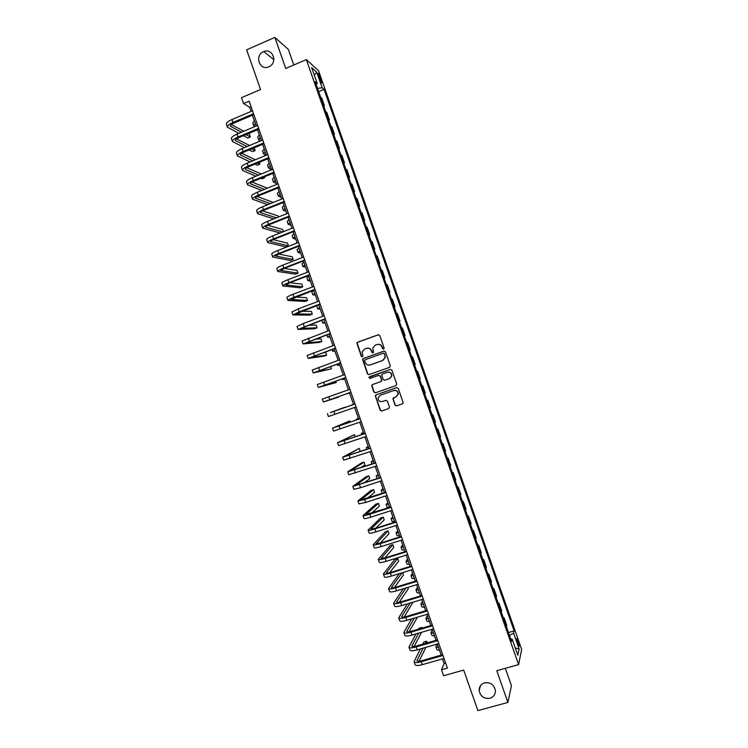<?xml version="1.0" encoding="UTF-8"?>
<svg xmlns="http://www.w3.org/2000/svg" width="748" height="748" viewBox="0 0 748 748"><rect width="100%" height="100%" fill="white"/><g stroke="black" fill="none" stroke-linecap="round" stroke-linejoin="round"><path stroke-width="1.12" d="M383.593 349.11L384.117 348.007L379.741 335.543L378.189 334.786L357.656 342.229L356.889 343.089L361.265 356.207L362.35 356.74L362.892 356.123L362.163 351.822L364.631 348.989L366.342 348.372C368.633 347.792 370.279 348.605 371.298 350.793L371.859 352.401L372.953 352.934L373.495 352.289L372.747 348.101L375.244 345.155L376.964 344.538C379.264 343.958 380.919 344.772 381.938 346.969L382.509 348.577L383.593 349.11L382.509 348.577M484.554 682.849C480.983 684.083 479.178 686.589 479.141 690.385C480.338 696.341 483.947 698.969 489.949 698.267C493.605 697.014 495.419 694.443 495.382 690.544C494.073 684.682 490.464 682.12 484.554 682.849M263.53 51.696C254.142 55.389 259.668 71.182 268.822 66.806L269.112 66.675C278.041 62.813 272.777 47.694 263.857 51.565L263.53 51.696M518.205 641.12L516.933 638.512C516.335 638.465 516.578 640.166 517.663 643.589L518.925 646.207C519.523 646.235 519.28 644.542 518.205 641.12M395.019 405.098L396.58 405.874L402.396 403.864L403.2 402.826L398.282 388.418L396.711 387.651L376.076 394.86L375.29 395.804L380.18 410.222L381.732 410.998L388.708 408.586L389.446 407.024L387.371 401.106L385.818 400.33L382.359 401.536C379.582 401.91 378.151 400.676 378.058 397.824L380.162 395.271L393.747 390.531C396.449 390.129 397.899 391.316 398.104 394.093L395.954 396.814L392.878 398.6L395.019 405.098L396.814 405.762L402.396 403.864M293.805 64.983L288.335 49.396L274.843 37.4L246.653 49.798L260.547 89.498L241.511 97.67L243.558 103.533L249.149 101.148L447.388 668.104L441.488 669.778L443.583 675.743L463.695 670.077L477.879 710.6L507.911 702.428L511.436 685.701L505.339 668.31M274.843 37.4L285.736 68.47L306.325 59.588L518.588 664.598L496.784 670.704L507.911 702.428M389.596 367.333L390.334 365.753L385.482 351.906L383.92 351.139L363.36 358.516L362.584 359.405L367.455 373.878L368.998 374.636L389.596 367.333M391.877 370.157L396.73 384.014L395.991 385.594L375.365 392.812L373.813 392.046L371.691 385.501L372.476 384.575L380.816 381.639L381.545 380.059L380.171 376.141L378.619 375.374L369.942 378.441L368.829 377.45L390.316 369.39L391.877 370.157M318.508 76.072L321.593 82.991C322.145 83.355 322.061 82.467 321.35 80.326L318.265 73.407C317.722 73.042 317.797 73.93 318.508 76.072M306.325 59.588L318.526 70.677L521.665 649.451L518.588 664.598M316.161 84.468L317.208 83.486L315.217 81.775L511.595 641.475L512.165 639.082L510.734 639.026M317.208 83.486L311.645 67.619L316.694 72.154L322.154 87.731L317.535 88.386M318.676 91.63L324.052 89.349L322.154 87.731M324.052 89.349L514.119 630.91L513.577 633.173L519.149 649.03L517.84 655.248L512.165 639.082M442.526 658.885L444.125 663.476L441.488 669.778M243.558 103.533L249.673 107.31L251.104 111.405M252.441 115.22L256.209 126.001M257.527 129.769L261.314 140.596M262.613 144.317L266.419 155.191M267.7 158.875L271.524 169.805M272.796 173.443L276.638 184.419M277.891 188.01L281.744 199.043M282.987 202.586L286.858 213.676M288.083 217.172L291.982 228.308M293.188 231.768L297.096 242.96M298.293 246.373L302.22 257.611M303.398 260.977L307.353 272.272M308.513 275.591L312.477 286.933M313.627 290.215L317.61 301.603M318.741 304.847L322.743 316.292M323.856 319.48L327.876 330.971M328.97 334.122L333.01 345.67M334.094 348.774L338.152 360.368M339.218 363.425L343.295 375.085M344.351 378.095L348.437 389.801M349.475 392.765L353.58 404.509M354.617 407.464L358.713 419.189M359.769 422.199L363.855 433.877M364.921 436.935L368.988 448.576M370.082 451.68L374.131 463.283M375.234 466.434L379.283 478M380.395 481.198L384.425 492.717M385.557 495.961L389.577 507.443M390.727 510.744L394.729 522.179M395.898 525.526L399.881 536.914M401.068 540.308L405.033 551.669M406.239 555.11L410.194 566.423M411.419 569.911L415.355 581.187M416.589 584.721L420.516 595.96M421.769 599.541L425.687 610.733M426.958 614.37L430.857 625.515M432.148 629.199L436.028 640.307M437.328 644.037L441.198 655.108M251.085 106.702L249.673 107.31M445.621 663.055L444.125 663.476M323.697 105.936L324.417 105.636L321.799 98.194L320.64 97.24M328.718 120.25L329.438 119.951L326.829 112.499L325.689 111.62M333.739 134.565L334.459 134.275L331.85 126.823L330.738 126.001M338.769 148.899L339.489 148.6L336.881 141.148L335.777 140.39M343.8 163.232L344.519 162.933L341.901 155.481L340.836 154.78M348.83 177.575L349.55 177.276L346.941 169.824L345.885 169.179M353.86 191.918L354.589 191.628L351.971 184.167L350.943 183.587M358.9 206.27L359.629 205.99L357.011 198.519L356.001 198.005M363.939 220.632L364.669 220.351L362.041 212.881L361.06 212.432M368.979 235.003L369.708 234.722L367.09 227.252L366.118 226.859M374.019 249.374L374.757 249.103L372.13 241.623L371.186 241.295M379.068 263.764L379.797 263.483L377.179 256.003L376.253 255.741M384.117 278.144L384.846 277.873L382.228 270.393L381.321 270.187M389.166 292.543L389.904 292.272L387.277 284.782L386.398 284.642M394.224 306.942L394.953 306.68L392.326 299.181L391.475 299.106M399.273 321.36L400.012 321.088L397.384 313.59L396.552 313.58M404.331 335.768L405.07 335.506L402.443 328.007L401.629 328.054M409.399 350.195L410.138 349.933L407.501 342.425L406.706 342.537M414.457 364.622L415.196 364.36L412.569 356.861L411.793 357.03M419.525 379.077L420.264 378.806L417.627 371.298L416.879 371.532M421.956 385.996L422.695 385.734L421.975 386.033M424.621 393.579L425.332 393.252L422.695 385.734M427.024 400.442L427.763 400.189L427.061 400.545M429.717 408.099L430.409 407.697L427.763 400.189M432.101 414.897L432.84 414.644L432.157 415.065M434.812 422.62L435.476 422.162L432.84 414.644M437.169 429.352L437.917 429.109L437.253 429.595M439.908 437.15L440.553 436.626L437.917 429.109M442.246 443.826L442.994 443.573L442.358 444.125M445.004 451.689L445.63 451.1L442.994 443.573M447.323 458.3L448.071 458.047L447.454 458.664M450.109 466.228L450.717 465.583L448.071 458.047M452.409 472.783L453.157 472.54L452.559 473.213M455.214 480.777L455.794 480.066L453.157 472.54M457.486 487.266L458.234 487.023L457.664 487.771M460.319 495.335L460.88 494.568L458.234 487.023M462.573 501.758L463.321 501.525L462.778 502.329M465.434 509.902L465.967 509.061L463.321 501.525M467.668 516.26L468.416 516.027L467.883 516.896M470.548 524.479L471.062 523.572L468.416 516.027M472.755 530.771L473.503 530.538L472.998 531.473M475.663 539.056L476.158 538.093L473.503 530.538M477.85 545.292L478.598 545.058L478.122 546.059M480.777 553.642L481.254 552.613L478.598 545.058M482.946 559.813L483.694 559.579L483.236 560.645M485.901 568.237L486.35 567.143L483.694 559.579M488.042 574.342L488.799 574.118L488.36 575.24M491.025 582.832L491.445 581.673L488.799 574.118M493.147 588.882L493.895 588.657L493.484 589.845M496.148 597.437L496.55 596.221L493.895 588.657M498.243 603.421L499 603.206L498.607 604.449M501.272 612.051L501.656 610.77L499 603.206M503.348 617.979L504.105 617.755L503.741 619.073M506.405 626.674L506.761 625.328L504.105 617.755M508.462 632.537L514.119 630.91M324.417 105.636L323.267 104.72M329.438 119.951L328.307 119.091M334.459 134.275L333.356 133.481M339.489 148.6L338.405 147.87M344.519 162.933L343.463 162.269M349.55 177.276L348.512 176.678M354.589 191.628L353.57 191.086M359.629 205.99L358.629 205.504M364.669 220.351L363.687 219.931M369.708 234.722L368.755 234.367M374.757 249.103L373.822 248.804M379.797 263.483L378.89 263.249M384.846 277.873L383.958 277.704M389.904 292.272L389.035 292.169M394.953 306.68L394.112 306.633M400.012 321.088L399.189 321.107M405.07 335.506L404.275 335.59M410.138 349.933L409.352 350.073M415.196 364.36L414.439 364.575M509.491 635.473L513.577 633.173M314.319 75.239L316.694 72.154M519.149 649.03L515.297 648.011M382.761 348.54L382.191 346.932C381.358 345.015 379.928 344.145 377.89 344.332M367.231 348.166C369.278 347.96 370.718 348.82 371.56 350.756L372.934 352.944M378.619 334.711L357.937 342.201L357.17 343.061L361.546 356.16L362.35 356.74M384.257 351.074L363.631 358.47L362.864 359.358L367.717 373.804L369.035 374.626M384.322 353.767L383.238 353.234L365.183 359.704L364.641 360.33L365.267 362.5C366.277 364.687 367.923 365.501 370.213 364.94L382.565 360.536L385.098 357.441L384.575 353.729L383.5 353.187M384.575 353.729L385.351 357.394L382.817 360.48L370.484 364.884M396.047 385.575L375.365 392.812M378.778 375.328L380.433 376.066L381.854 380.601L381.069 381.555L372.738 384.491L371.962 385.416L374.075 391.952L375.618 392.719M390.531 369.334L369.643 376.73L369.091 377.375L370.045 378.404M389.502 378.582L391.634 375.926C391.485 373.102 390.035 371.896 387.305 372.308L382.509 374L381.723 374.954L383.154 379.498L384.706 380.264L389.745 378.507L391.877 375.851C391.746 373.093 390.334 371.878 387.642 372.205M389.745 378.507L384.958 380.19M393.747 397.571L393.177 399.067L395.253 404.986M396.244 396.692L398.338 393.99C398.132 391.223 396.692 390.035 393.99 390.437L393.747 390.531M380.283 395.225L393.99 390.437M376.244 394.804L375.608 396.328L380.433 410.11L381.976 410.886L388.708 408.586M254.741 126.608L253.796 125.898L255.33 123.476M253.731 125.729L252.815 123.083L254.339 120.652M227.345 126.973L226.41 124.28C226.083 122.943 227.925 121.372 231.955 119.549L252.525 110.807M238.799 133.331L227.411 127.16C227.093 125.842 228.944 124.271 232.965 122.457L253.544 113.724M253.853 114.622L234.021 123.027C231.338 124.243 230.103 125.29 230.319 126.169L241.445 132.218M245.98 134.621L250.374 136.959L249.43 134.238L248.308 133.64M231.338 124.514L243.811 131.218M250.374 136.959L247.794 138.043L243.362 135.715M260.36 140.989L258.705 139.932L260.267 137.604M258.649 139.773L257.723 137.127L259.276 134.78M266.036 155.35L263.614 153.976L265.203 151.732M263.558 153.826L262.632 151.171L264.222 148.908M271.431 169.534L268.523 168.029L270.15 165.869M268.476 167.889L267.541 165.224L269.158 163.045M232.385 141.381L231.441 138.679C231.132 137.408 232.993 135.874 237.032 134.079L257.63 125.402M244.418 147.646L232.441 141.559C232.142 140.306 234.012 138.782 238.042 136.987L258.649 128.319M258.939 129.17L239.079 137.52C236.396 138.717 235.153 139.726 235.349 140.568L247.064 146.533M251.721 148.852L255.124 150.544L254.18 147.833M236.48 138.904L249.561 145.495M255.124 150.544L252.534 151.62L249.103 149.937M237.415 155.799L236.471 153.088C236.181 151.881 238.06 150.395 242.1 148.609L262.735 139.998M250.113 161.942L237.471 155.967C237.2 154.78 239.079 153.293 243.119 151.517L263.754 142.924M264.035 143.728L244.147 152.003C241.454 153.19 240.192 154.182 240.379 154.976L252.759 160.839M257.546 163.064L259.883 164.149L259.257 162.363M241.651 153.293L255.386 159.754M259.883 164.149L257.284 165.214L254.937 164.139M242.455 170.226L241.501 167.505C241.239 166.365 243.137 164.915 247.186 163.148L267.84 154.602M255.881 176.21L242.511 170.385C242.249 169.263 244.147 167.814 248.196 166.056L268.859 157.529M269.121 158.286L249.206 166.505C246.513 167.674 245.241 168.637 245.409 169.394L258.518 175.135M263.474 177.248L264.633 177.753L264.334 176.893M246.831 167.692L261.304 173.994M264.633 177.753L262.034 178.809L260.865 178.314M276.302 183.456L273.441 182.091L275.096 180.016M273.394 181.96L272.459 179.277L274.105 177.183M247.495 184.663L246.531 181.923C246.298 180.848 248.205 179.445 252.263 177.697L272.945 169.216M261.735 190.469L247.541 184.812C247.308 183.746 249.224 182.344 253.282 180.605L273.974 172.143M274.217 172.853L254.273 181.007C251.571 182.166 250.299 183.101 250.449 183.812L264.381 189.394M252.048 182.091L267.335 188.197M281.164 197.388L278.359 196.154L280.042 194.162M278.312 196.032L277.377 193.339L279.051 191.338M252.534 199.099L251.571 196.35C251.356 195.35 253.282 193.975 257.349 192.245L278.06 183.84M267.709 204.69L252.581 199.239C252.375 198.248 254.301 196.883 258.359 195.163L279.079 186.766M279.313 187.43L259.341 195.518C256.639 196.668 255.349 197.575 255.489 198.239L270.346 203.624M273.263 202.456L257.284 196.481M286.045 211.329L283.277 210.225L284.988 208.327M283.24 210.113L282.295 207.411L283.997 205.494M257.574 213.545L256.611 210.786C256.424 209.842 258.359 208.524 262.426 206.813L283.174 198.472M273.824 218.865L257.621 213.676C257.434 212.75 259.378 211.432 263.446 209.721L284.203 201.399M284.418 202.016L264.418 210.038C261.697 211.179 260.407 212.058 260.528 212.675L276.451 217.818M278.368 217.06L277.957 215.873L262.557 210.88M290.916 225.27L288.195 224.307L289.944 222.483M288.158 224.194L287.213 221.492L288.952 219.65M262.623 228L261.66 225.232C261.491 224.353 263.446 223.072 267.522 221.38L288.289 213.105M280.098 233.002L262.66 228.121C262.501 227.252 264.455 225.98 268.532 224.288L289.317 216.032M289.513 216.611L269.486 224.568C266.765 225.69 265.465 226.541 265.568 227.121L282.716 231.964M283.473 231.665L282.716 229.505L267.868 225.27M295.797 239.22L293.123 238.388L294.899 236.658M293.085 238.294L292.141 235.573L293.908 233.825M267.672 242.464L266.699 239.678C266.559 238.864 268.523 237.621 272.609 235.947L293.412 227.747M294.619 231.207L274.563 239.098C271.842 240.211 270.524 241.034 270.617 241.567L288.438 245.868L285.82 246.887L267.709 242.567C267.569 241.772 269.542 240.538 273.628 238.864L294.441 230.674M288.438 245.868L287.484 243.137L273.235 239.659M300.668 253.17L298.05 252.478L299.855 250.832M298.013 252.394L297.059 249.664L298.863 247.999M272.721 256.929L271.748 254.133C271.627 253.394 273.609 252.188 277.704 250.533L298.536 242.399M299.733 245.811L279.64 253.637L275.666 256.022L293.207 259.509L290.589 260.519L272.758 257.031C272.637 256.293 274.628 255.105 278.724 253.45L299.555 245.325M293.207 259.509L292.253 256.779L278.677 254.03M305.549 267.13L302.977 266.578L304.81 265.016M302.949 266.494L301.986 263.764L303.819 262.183M277.779 271.402L276.797 268.597C276.695 267.915 278.695 266.756 282.8 265.119L303.66 257.05M304.838 260.426L284.726 268.186L280.715 270.486L297.975 273.151L295.357 274.161L277.807 271.496C277.714 270.823 279.715 269.673 283.819 268.036L304.688 259.986M297.975 273.151L297.021 270.421L284.203 268.392M310.439 281.098L307.905 280.687L309.775 279.21M307.886 280.612L306.923 277.863L308.784 276.367M282.828 285.886L281.846 283.071C281.772 282.454 283.791 281.341 287.896 279.715L308.784 271.72M309.953 275.04L289.803 282.735L285.764 284.96L302.744 286.811L300.126 287.802L282.866 285.96C282.791 285.362 284.81 284.249 288.915 282.641L309.812 274.647M302.744 286.811L301.79 284.081L289.859 282.716M315.319 295.077L312.842 294.796L314.74 293.403M312.814 294.731L311.851 291.972L313.749 290.57M287.887 300.369L286.905 297.545C286.849 296.993 288.878 295.918 292.992 294.319L313.917 286.391M315.067 289.672L290.822 299.434L307.522 300.472L304.894 301.463L287.915 300.444C287.868 299.911 289.897 298.835 294.02 297.246L314.945 289.326M307.522 300.472L306.568 297.732L295.684 297.003M320.209 309.055L317.778 308.915L319.705 307.606M317.76 308.859L316.787 306.091L318.022 305.109M292.954 314.861L291.963 312.028L298.097 308.933L319.05 301.07M320.181 304.305L295.881 313.917L312.299 314.132L309.663 315.114L292.973 314.927L299.116 311.851L320.079 304.006M312.299 314.132L311.336 311.402L301.725 311.215M325.1 323.043L322.715 323.043L324.669 321.818M298.013 329.363L297.021 326.521L303.202 323.547L324.183 315.75M325.296 318.947L300.939 328.409L317.077 327.811L314.441 328.783L298.031 329.419L325.212 318.685M317.077 327.811L316.114 325.071L308.111 325.315M329.999 337.039L327.652 337.17L329.644 336.039M303.08 343.874L302.08 341.023L329.316 330.448M330.42 333.589L306.007 342.911L321.855 341.49L319.218 342.453L303.099 343.921L330.345 333.384M321.855 341.49L320.901 338.751L315.067 339.227M334.889 351.036L332.598 351.308L334.618 350.26M308.148 358.395L307.148 355.524L334.459 345.146M335.543 348.241L311.065 357.413L326.633 355.169L323.996 356.132L308.157 358.423L335.487 348.082M326.633 355.169L325.679 352.43L323.024 352.794M339.788 365.043L337.544 365.454L339.592 364.491M340.677 362.911L316.133 371.924L331.42 368.858L313.225 372.943L312.215 370.036L339.601 359.853M313.225 372.943L340.63 362.789M331.42 368.858L330.607 366.529M344.688 379.058L342.491 379.601L344.566 378.731M318.293 387.445L317.283 384.556L344.744 374.561M345.8 377.572L321.21 386.445L336.207 382.555L318.302 387.464L345.772 377.506M336.207 382.555L335.721 381.162M349.587 393.083L347.437 393.757L349.55 392.971M350.934 392.251L326.278 400.965L338.348 397.197L323.37 401.985L322.351 399.077L349.896 389.287M323.37 401.985L350.924 392.233M353.514 404.303L351.401 405.089L353.533 404.369M344.931 407.529L355.048 404.014M327.428 413.616L328.447 416.524L356.076 406.959M355.038 403.995L330.336 412.597L344.828 407.23M358.414 418.338L356.357 419.263L358.516 418.628M350.055 422.181L349.625 420.946L332.505 428.155L360.199 418.749M332.514 428.165L333.524 431.063L361.228 421.694M360.171 418.684L335.413 427.136L349.625 420.946M363.322 432.372L361.312 433.438L363.509 432.886M355.178 436.841L354.421 434.663L337.582 442.704L365.351 433.494M337.591 442.723L338.601 445.612L366.38 436.439M365.314 433.382L340.499 441.675L354.421 434.663M368.24 446.416L366.268 447.622L368.493 447.164M358.488 452.129L360.171 451.138L359.218 448.389L342.668 457.252L370.512 448.239M342.678 457.29L343.687 460.16L371.541 451.194M370.456 448.089L345.576 456.233L359.218 448.389M373.149 460.469L371.223 461.806L373.486 461.432M360.461 467.855L364.977 464.873L364.014 462.124L361.349 463.021L347.755 471.81L375.674 462.993M347.764 471.857L348.764 474.728L376.702 465.948M375.599 462.797L350.662 470.791L364.014 462.124M378.067 474.522L376.188 475.999L378.479 475.719M363.575 483.189L369.774 478.617L368.82 475.868L366.146 476.747L352.832 486.378L380.835 477.757M352.85 486.434L353.851 489.295L360.555 487.743L381.863 480.712M380.741 477.514L355.749 485.359L368.82 475.868M382.985 488.594L381.153 490.202L383.481 490.005M381.171 490.258L382.144 493.044L383.163 493.128M367.305 498.308L374.58 492.362L373.617 489.613L370.943 490.492L357.927 500.954L364.659 499.505L385.996 492.53M357.946 501.02L358.947 503.872L365.688 502.441L387.034 495.485M385.893 492.24L360.835 499.926L373.617 489.613M387.903 502.665L386.118 504.414L388.474 504.302M386.146 504.479L387.118 507.256L389.474 507.163M371.401 513.315L379.386 506.115L378.423 503.367L375.748 504.236L363.014 515.54C363.313 515.98 365.566 515.54 369.793 514.213L391.167 507.312M363.042 515.606L364.033 518.457C364.332 518.906 366.595 518.476 370.821 517.158L392.195 510.267M391.045 506.966L365.931 514.512L378.423 503.367M392.822 516.737L391.092 518.635L393.476 518.607M391.12 518.701L392.083 521.478L394.476 521.468M375.748 528.238L384.192 519.869L383.238 517.12L380.554 517.981L368.11 530.126C368.427 530.631 370.699 530.239 374.935 528.93L396.337 522.095M368.138 530.21L369.129 533.044C369.447 533.567 371.728 533.174 375.964 531.875L397.366 525.049M396.197 521.711L375.571 528.294L371.017 529.098L383.238 517.12M397.749 530.818L396.066 532.856L398.478 532.913M396.094 532.931L397.057 535.699L399.479 535.783M380.255 543.113L389.007 533.642L388.044 530.884L385.36 531.744L373.205 544.722C373.542 545.301 375.833 544.937 380.078 543.656L401.508 536.886M373.233 544.815L374.224 547.639C374.57 548.228 376.861 547.882 381.106 546.601L402.536 539.85M401.358 536.456L380.704 542.973L376.113 543.693L388.044 530.884M402.676 544.909L401.04 547.087L403.481 547.237M401.068 547.171L402.031 549.93L404.49 550.098M384.902 557.933L393.822 547.414L392.859 544.656L390.166 545.498L378.301 559.326C378.666 559.971 380.975 559.654 385.22 558.382L406.678 551.687M378.338 559.429L379.32 562.244C379.694 562.898 382.004 562.599 386.249 561.327L407.716 554.651M406.51 551.211L385.828 557.662L381.218 558.288L392.859 544.656M407.604 559.008L406.014 561.318L408.492 561.561M406.052 561.421L407.015 564.17L409.493 564.422M389.633 572.734L398.637 561.187L397.674 558.429L394.981 559.27L383.406 573.931C383.789 574.642 386.108 574.37 390.372 573.118L411.858 566.498M383.444 574.043L384.425 576.858C384.818 577.578 387.137 577.316 391.4 576.072L412.896 569.452M411.671 565.965L390.961 572.351C388.128 573.192 386.576 573.37 386.314 572.903L397.674 558.429M412.531 573.118L410.998 575.558L413.504 575.885M411.035 575.67L411.989 578.41L414.504 578.756M399.367 573.613L388.511 588.554C388.913 589.331 391.251 589.097 395.524 587.863L417.038 581.308M388.549 588.667L389.53 591.472C389.942 592.266 392.279 592.042 396.552 590.817L418.076 584.272M416.842 580.738L396.103 587.058C393.252 587.881 391.7 588.031 391.419 587.517L402.069 572.79M394.43 587.507L403.453 574.969L402.63 572.613M417.468 587.227L415.972 589.807L418.515 590.219M416.019 589.929L416.973 592.659L419.516 593.089M403.275 588.77L393.616 603.178C394.046 604.019 396.403 603.832 400.676 602.617L422.218 596.128M393.663 603.309L394.635 606.104C395.075 606.955 397.431 606.778 401.704 605.571L423.256 599.092M422.003 595.511L401.237 601.766C398.385 602.57 396.814 602.701 396.524 602.14L405.996 587.947M399.292 602.262L408.268 588.76L407.791 587.395M422.405 601.336L420.956 604.066L423.527 604.571M421.002 604.188L421.956 606.918L424.537 607.432M407.361 603.87L398.721 617.801C399.18 618.718 401.545 618.577 405.827 617.371L427.407 610.957M398.768 617.942L399.741 620.737C400.208 621.653 402.574 621.523 406.856 620.326L428.445 613.93M427.173 610.293L406.379 616.474C403.527 617.278 401.947 617.371 401.639 616.763L410.1 603.047M404.182 617.006L412.961 602.187M427.342 615.464L425.949 618.325L428.548 618.914M425.995 618.465L426.94 621.186L429.548 621.784M411.587 618.923L403.836 632.443C404.313 633.425 406.697 633.322 410.989 632.144L432.596 625.795M403.883 632.593L404.855 635.37C405.341 636.361 407.725 636.268 412.017 635.099L433.634 628.759M432.344 625.076L411.522 631.2C408.66 631.985 407.071 632.051 406.744 631.405L414.336 618.11M409.119 631.751L417.449 617.184M432.279 629.592L430.932 632.602L433.569 633.275M430.979 632.743L431.933 635.454L434.569 636.146M415.925 633.949L408.95 647.085C409.446 648.133 411.849 648.077 416.15 646.917L437.786 640.634M409.006 647.244L409.969 650.021C410.474 651.078 412.877 651.031 417.178 649.872L438.824 643.607M437.515 639.877L416.664 645.926C413.803 646.702 412.195 646.74 411.858 646.048L418.684 633.145M414.074 646.487L421.62 632.284M422.022 628.114L421.779 627.413L419.067 628.208L418.562 629.133M421.283 628.329L421.779 627.413M437.038 644.121L435.925 646.87L438.59 647.637M435.981 647.029L436.926 649.731L439.59 650.508M420.367 648.946L414.065 661.737C414.588 662.85 417.001 662.84 421.311 661.7L442.975 655.491M414.121 661.905L415.084 664.673C415.617 665.795 418.039 665.795 422.339 664.654L444.013 658.464M442.694 654.678L421.807 660.662C418.945 661.428 417.328 661.438 416.973 660.699L423.134 648.151M419.058 661.223L425.911 647.347M427.183 642.878L426.603 641.223L423.892 642.018L422.807 644.15M425.537 643.355L426.603 641.223M319.293 78.316L320.471 77.811M320.284 80.784L321.35 80.326M231.955 119.549L232.965 122.457M230.347 125.589L230.655 126.487M237.032 134.079L238.042 136.987M235.377 140.016L235.676 140.867M242.1 148.609L243.119 151.517M240.426 154.453L240.706 155.257M247.186 163.148L248.196 166.056M245.466 168.889L245.727 169.656M252.263 177.697L253.282 180.605M250.505 183.335L250.758 184.055M257.349 192.245L258.359 195.163M255.554 197.79L255.788 198.463M262.426 206.813L263.446 209.721M260.603 212.254L260.828 212.881M267.522 221.38L268.532 224.288M265.662 226.719L265.858 227.299M272.609 235.947L273.628 238.864M270.711 241.193L270.898 241.726M277.704 250.533L278.724 253.45M275.769 255.676L275.937 256.162M282.8 265.119L283.819 268.036M287.896 279.715L288.915 282.641M292.992 294.319L294.02 297.246M298.097 308.933L299.116 311.851M303.202 323.547L304.221 326.474M308.307 338.171L309.335 341.097M313.421 352.804L314.441 355.73M318.536 367.436L319.555 370.372M323.65 382.088L324.669 385.014M328.765 396.739L329.793 399.666M333.889 411.4L334.908 414.327M339.012 426.061L340.031 428.997M344.136 440.74L345.155 443.676M349.26 455.42L350.288 458.356M354.393 470.109L355.422 473.045M359.526 484.798L360.555 487.743M364.659 499.505L365.688 502.441M369.793 514.213L370.821 517.158M374.935 528.93L375.964 531.875M380.078 543.656L381.106 546.601M385.22 558.382L386.249 561.327M381.349 558.008L381.517 558.494M390.372 573.118L391.4 576.072M386.445 572.594L386.623 573.127M395.524 587.863L396.552 590.817M391.541 587.189L391.737 587.769M400.676 602.617L401.704 605.571M396.636 601.794L396.851 602.42M405.827 617.371L406.856 620.326M401.741 616.399L401.975 617.072M410.989 632.144L412.017 635.099M406.847 631.022L407.09 631.733M416.15 646.917L417.178 649.872M411.952 645.646L412.213 646.403M421.311 661.7L422.339 664.654M417.057 660.269L417.337 661.082M480.553 685.589L479.141 690.385M273.843 59.709L263.857 51.565M321.743 320.266L322.697 322.986M326.857 334.898L327.643 337.133M331.981 349.54L332.589 351.279M337.105 364.192L337.535 365.426M342.229 378.853L342.481 379.591M356.357 419.273L356.581 419.927M361.312 433.457L361.714 434.607M366.277 447.65L366.857 449.305M371.242 461.843L371.99 464.003M376.207 476.046L377.132 478.701"/></g></svg>
